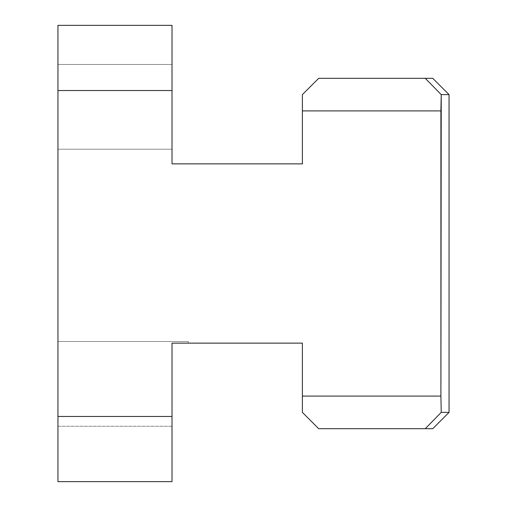 <?xml version="1.0" encoding="UTF-8"?>
<svg xmlns="http://www.w3.org/2000/svg" width="507" height="507" viewBox="0 0 507 507"><rect width="100%" height="100%" fill="white"/><g stroke="black" fill="none" stroke-linecap="round" stroke-linejoin="round"><path stroke-width="0.38" stroke-dasharray="2.54 1.9" d="M188.312 341.503L188.312 343.131L172.019 343.131L172.019 426.241L57.944 426.241L57.944 341.503L188.312 341.503L188.312 343.131L172.019 343.131L172.019 426.241L57.944 426.241L57.944 341.503L188.312 341.503L57.944 341.503L57.944 426.241L57.944 341.503L57.944 426.241L57.944 341.503L57.944 426.241L172.019 426.241L172.019 343.131L172.019 481.65L57.944 481.65L57.944 25.35L172.019 25.35L172.019 163.869L302.387 163.869L302.387 94.613L302.387 163.869L172.019 163.869L172.019 90.538L57.944 90.538L57.944 416.462L172.019 416.462L172.019 343.131L302.387 343.131L172.019 343.131L188.312 343.131L188.312 341.503L188.312 343.131L188.312 341.503L57.944 341.503L57.944 426.241L172.019 426.241L172.019 343.131L188.312 343.131L188.312 341.503M172.019 64.459L172.019 149.204L57.944 149.204L57.944 64.459L172.019 64.459L172.019 149.204L57.944 149.204L57.944 64.459L172.019 64.459L172.019 67.684L172.019 64.459L57.944 64.459L57.944 149.204L57.944 64.459L57.944 149.204L57.944 64.459L57.944 149.204L172.019 149.204L172.019 64.459L57.944 64.459L57.944 149.204L172.019 149.204L172.019 64.459M302.387 412.387L302.387 343.131L302.387 412.387L318.688 428.688L432.756 428.688L318.688 428.688L302.387 412.387M318.688 78.312L432.756 78.312L318.688 78.312L302.387 94.613L318.688 78.312M57.944 25.35L172.019 25.35L172.019 90.538L57.944 90.538L57.944 25.35M172.019 481.65L57.944 481.65L57.944 416.462L172.019 416.462L172.019 481.65"/><path stroke-width="0.76" d="M172.019 25.35L57.944 25.35L57.944 481.65L172.019 481.65L172.019 343.131L302.387 343.131L302.387 412.387L318.688 428.688L432.756 428.688L449.056 412.387L449.056 94.613L432.756 78.312L318.688 78.312L302.387 94.613L302.387 163.869L172.019 163.869L172.019 25.35L57.944 25.35L57.944 416.462L172.019 416.462L172.019 343.131L302.387 343.131L302.387 396.094L440.906 396.094L440.906 110.906L302.387 110.906L302.387 163.869L172.019 163.869L172.019 90.538L57.944 90.538L172.019 90.538L172.019 25.35M440.906 396.094L441.236 94.613L449.056 94.613L449.056 412.387L441.236 412.387L440.906 396.094L302.387 396.094L302.387 412.387L318.688 428.688L425.259 428.688L441.236 412.387L440.906 396.094M172.019 416.462L57.944 416.462L57.944 481.65L172.019 481.65L172.019 416.462M425.259 78.312L318.688 78.312L302.387 94.613L302.387 110.906L440.906 110.906L441.236 94.613L425.259 78.312L432.756 78.312L449.056 94.613L441.236 94.613L425.259 78.312M432.756 428.688L425.259 428.688L441.236 412.387L449.056 412.387L432.756 428.688"/></g></svg>
